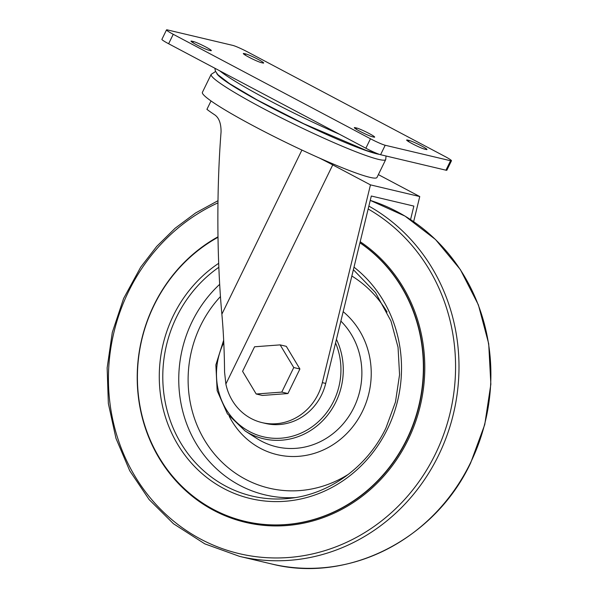 <?xml version="1.0" encoding="UTF-8"?>
<svg xmlns="http://www.w3.org/2000/svg" width="598" height="598" viewBox="0 0 598 598"><rect width="100%" height="100%" fill="white"/><g stroke="black" fill="none" stroke-linecap="round" stroke-linejoin="round"><path stroke-width="0.9" d="M370.461 184.872L322.329 382.63A53.155 49.425 -76.7 0 1 262.074 422.622A53.155 49.425 -76.7 0 1 225.865 384.028L332.742 164.899L370.461 184.872L419.751 196.548L382.032 176.567A62.207 5.382 26 0 1 378.37 174.609M280.148 344.882L286.3 346.339L299.904 368.996L287.93 393.551L262.343 395.45L256.198 394L242.586 371.336L254.561 346.78L280.148 344.882L293.76 367.546L281.785 392.101L256.198 394M225.865 384.028L224.564 372.023C224.385 351.422 223.488 332.137 221.873 314.167C216.835 259.338 216.528 189.521 221.066 131.852C221.103 123.195 218.861 117.44 214.346 114.584A92.361 7.998 26 0 1 206.93 109.344L211.027 100.95M332.742 164.899A62.207 5.382 26 0 0 319.227 157.947L319.227 157.947A97.115 8.409 26 0 0 376.987 177.449L385.725 159.539L386.031 156.003M413.644 221.641L419.751 196.548M262.074 422.622L265.445 423.421A53.155 49.425 -76.7 0 0 325.708 383.43L371.321 196.017L413.861 206.093L410.572 219.586M385.725 159.539A97.115 8.409 26 0 1 294.754 124.519A97.115 8.409 26 0 1 211.154 74.391L202.408 92.324A97.115 8.409 26 0 0 319.22 157.962M370.468 138.766A12.438 1.076 26 0 0 385.194 145.254L450.556 160.735A12.438 1.076 26 0 0 451.475 160.75A12.438 1.076 26 0 0 444.748 156.355L247.512 51.884A12.438 1.076 26 0 0 232.794 45.396L167.433 29.915A12.438 1.076 26 0 0 166.513 29.9A12.438 1.076 26 0 0 173.241 34.295L370.468 138.766L365.856 148.222A12.438 1.076 26 0 0 380.582 154.71L445.944 170.191A12.438 1.076 26 0 0 446.863 170.206L451.475 160.75M166.513 29.9L161.901 39.356A12.438 1.076 26 0 0 168.629 43.751L365.856 148.222M208.874 50.21L210.563 50.606A10.368 0.897 26 0 0 211.326 50.621A10.368 0.897 26 0 0 204.097 46.113A10.368 0.897 26 0 0 193.453 41.546L191.764 41.142A10.368 0.897 26 0 0 191.001 41.135A10.368 0.897 26 0 0 198.237 45.642A10.368 0.897 26 0 0 208.874 50.21M244.096 53.536A10.368 0.897 26 0 0 243.334 53.521A10.368 0.897 26 0 0 250.562 58.036A10.368 0.897 26 0 0 261.206 62.603L262.896 62.999A10.368 0.897 26 0 0 263.658 63.014A10.368 0.897 26 0 0 256.43 58.507A10.368 0.897 26 0 0 245.785 53.94L244.096 53.536L243.812 54.119M372.203 136.71L373.892 137.114A10.368 0.897 26 0 0 374.654 137.129A10.368 0.897 26 0 0 367.426 132.621A10.368 0.897 26 0 0 356.782 128.047L355.092 127.651A10.368 0.897 26 0 0 354.33 127.636A10.368 0.897 26 0 0 361.558 132.143A10.368 0.897 26 0 0 372.203 136.71M407.417 140.044A10.368 0.897 26 0 0 406.655 140.029A10.368 0.897 26 0 0 413.891 144.537A10.368 0.897 26 0 0 424.528 149.104L426.217 149.507A10.368 0.897 26 0 0 426.979 149.515A10.368 0.897 26 0 0 419.751 145.008A10.368 0.897 26 0 0 409.107 140.44L407.417 140.044L407.141 140.62M299.904 368.996L293.76 367.546M287.93 393.551L281.785 392.101M217.986 237.286A153.155 142.399 -76.7 0 0 138.138 392.692A153.155 142.399 -76.7 0 0 245.105 521.366A153.155 142.399 -76.7 0 0 406.775 439.276A153.155 142.399 -76.7 0 0 359.929 242.81M219.743 70.826A97.115 8.409 26 0 0 339.671 134.348M221.873 314.167L301.915 150.053M325.708 383.43L322.329 382.63M216.738 73.375A92.967 8.051 26 0 0 289.013 116.685A92.967 8.051 26 0 0 379.551 154.411M380.582 154.71L385.194 145.254M445.944 170.191L450.556 160.735M168.629 43.751L173.241 34.295M191.487 41.725L191.764 41.142M192.9 42.69L193.453 41.546M245.225 55.083L245.785 53.94M354.808 128.226L355.092 127.651M356.221 129.198L356.782 128.047M408.546 141.591L409.107 140.44M223.787 342.624A66.662 61.983 -76.7 0 0 249.516 431.584A66.662 61.983 -76.7 0 0 333.714 401.071A66.662 61.983 -76.7 0 0 335.56 342.938M223.667 340.18L215.863 364.915L217.156 390.673L227.367 413.779L245.06 430.919A68.531 63.717 -76.7 0 0 335.852 402.028A68.531 63.717 -76.7 0 0 336.435 339.35M245.06 430.919L256.729 438.401A73.36 68.209 -76.7 0 0 353.926 407.477A73.36 68.209 -76.7 0 0 340.875 321.111M229.243 416.35A80.842 75.169 -76.7 0 0 295.973 456.476A80.842 75.169 -76.7 0 0 362.47 411.304A80.842 75.169 -76.7 0 0 343.17 311.678M387.093 312.021A115.302 107.199 -76.7 0 0 351.848 276.014M220.453 296.548A115.302 107.199 -76.7 0 0 209.704 447.962A115.302 107.199 -76.7 0 0 348.716 474.094M219.675 284.334A122.784 114.158 -76.7 0 0 185.956 421.829A122.784 114.158 -76.7 0 0 295.053 497.611M218.831 267.299A126.933 118.015 -76.7 0 0 168.449 415.102A126.933 118.015 -76.7 0 0 289.088 498.403A126.933 118.015 -76.7 0 0 295.345 497.566M218.674 263.322A129.736 120.624 -76.7 0 0 196.824 468.772A129.736 120.624 -76.7 0 0 387.452 429.035A129.736 120.624 -76.7 0 0 354.001 267.164M245.24 521.396A153.155 142.399 -76.7 0 0 245.374 521.434A153.155 142.399 -76.7 0 0 407.051 439.336A153.155 142.399 -76.7 0 0 359.951 242.713M217.978 236.815A154.015 143.199 -76.7 0 0 177.658 482.728A154.015 143.199 -76.7 0 0 408.098 439.792A154.015 143.199 -76.7 0 0 360.198 241.704M217.941 202.871A185.918 172.859 -76.7 0 0 152.774 500.825A185.918 172.859 -76.7 0 0 435.419 453.972A185.918 172.859 -76.7 0 0 368.166 208.986M217.971 200.711L195.673 212.91L175.102 228.257L156.661 246.466L140.709 267.156L123.622 298.447L112.297 332.428L107.147 367.875L108.35 403.508L115.967 438.341L129.736 470.768L149.156 499.599L173.51 523.773L204.808 543.859L239.574 556.379A188.497 175.259 -76.7 0 0 438.558 455.34A188.497 175.259 -76.7 0 0 368.869 206.101M370.259 200.382L405.018 216.102L435.538 239.544L460.378 269.616L478.385 304.89L488.701 343.708L490.853 384.252L484.746 424.61L470.671 462.897C434.91 539.359 347.924 583.536 271.477 563.936A188.497 175.259 -76.7 0 0 470.462 462.897A188.497 175.259 -76.7 0 0 370.252 200.39M211.154 74.391L215.572 71.498M214.839 68.232L215.43 71.177L217.926 74.743L229.445 83.578L256.923 99.814L303.874 123.801L366.41 150.502L378.138 153.91M353.381 269.713L375.462 292.564L390.98 321.021L398.044 347.274L399.561 374.729L395.457 402.088L385.927 428.041C367.329 466.948 329.296 494.539 289.088 498.403M271.477 563.936L239.574 556.379"/></g></svg>

